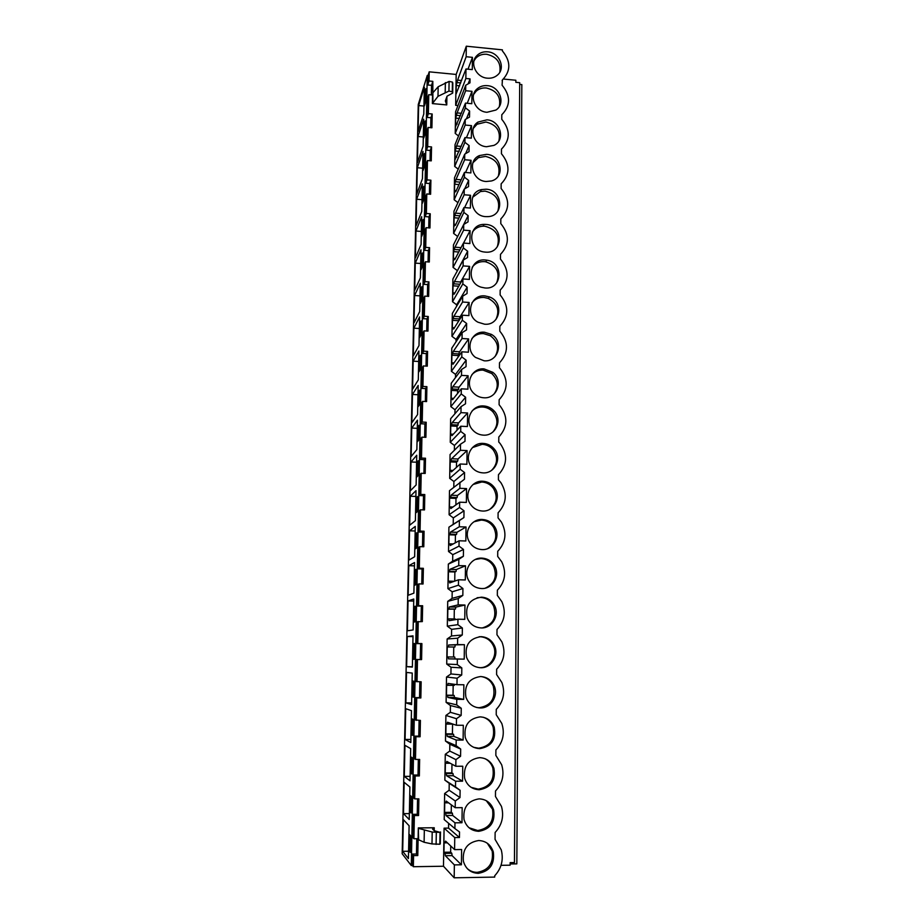 <?xml version="1.0" encoding="UTF-8"?>
<svg xmlns="http://www.w3.org/2000/svg" width="924" height="924" viewBox="0 0 924 924"><rect width="100%" height="100%" fill="white"/><g stroke="black" fill="none" stroke-linecap="round" stroke-linejoin="round"><path stroke-width="1.39" d="M427.269 75.433L418.249 104.551L402.171 853.764L411.284 865.522L427.269 75.433L428.066 75.514M519.692 84.373L521.829 84.581L516.828 863.871L510.14 863.975M411.284 865.522L412.404 865.511M434.188 830.595L434.234 827.754L418.318 827.916L418.11 838.692L413.906 838.749L412.624 837.329L413.086 814.333L417.255 814.298L417.556 798.867M413.906 838.749L414.368 815.569L418.56 815.534L418.884 798.856L414.703 798.879L413.421 797.782L413.883 775.028L418.018 775.017L418.329 759.436M414.703 798.879L415.153 775.952L419.334 775.941L419.646 759.436L415.488 759.436L414.206 758.639L414.668 736.116L418.78 736.128L419.092 720.408M415.488 759.436L415.939 736.74L420.097 736.751L420.408 720.42L414.992 719.9L415.442 697.608L419.542 697.643L419.843 681.785M416.274 720.397L416.712 697.932L420.847 697.966L421.159 681.796L415.765 681.554L416.204 659.493L420.281 659.551L420.593 643.67L416.528 643.601L416.967 621.771L422.326 621.598L422.638 605.751L418.56 605.67L418.988 583.899L417.717 584.418L417.278 606.029L418.56 605.67M421.032 621.575L421.332 606.121L417.278 606.029M421.76 583.956L422.06 568.953L418.029 568.849L418.468 547.447L419.739 546.65L423.781 546.765L424.081 531.242L420.05 531.115L420.478 509.782L419.196 510.845L418.768 532.028L420.05 531.115M422.487 546.731L422.776 532.155L418.768 532.028M423.215 509.875L423.492 495.726L419.508 495.576L419.935 474.613L421.205 473.284L425.202 473.434L425.502 458.223L421.506 458.061L421.922 437.144L420.651 438.727L420.443 448.96L420.235 459.494L421.506 458.061M423.931 473.388L424.197 459.667L420.235 459.494M424.636 437.271L424.901 423.954L420.951 423.769L421.367 403.199L422.638 401.363L426.599 401.57L426.888 386.648L422.938 386.451L423.342 365.939L422.072 368.029L421.667 388.392L422.938 386.451M425.34 401.501L425.594 388.588L421.667 388.392M426.033 366.089L426.276 353.58L422.372 353.349L422.776 333.194L424.047 330.873L427.962 331.104L428.251 316.482L424.335 316.239L424.74 296.13L423.469 298.695L423.065 318.664L424.335 316.239M426.715 331.023L426.957 318.907L423.065 318.664M427.396 296.304L427.627 284.569L423.758 284.303L424.162 264.53L425.421 261.735L429.302 262.012L429.579 247.678L425.71 247.389L426.103 227.674L424.844 230.7L424.647 240.356L424.451 250.288L425.71 247.389M428.066 261.931L428.297 250.566L424.451 250.288M428.736 227.882L428.955 216.886L425.121 216.586L425.514 197.193L426.773 193.948L430.619 194.248L430.896 180.192L427.061 179.88L427.442 160.533L426.183 163.998L425.987 173.469L425.802 183.206L427.061 179.88M429.394 194.155L429.602 183.518L425.802 183.206M430.053 160.753L430.249 150.485L426.461 150.15L426.842 131.127L428.101 127.443L431.912 127.789L432.178 113.987L428.378 113.64L428.759 94.664L427.5 98.556L427.119 117.406L428.378 113.64M430.7 127.674L430.896 117.752L427.119 117.406M431.346 94.906L431.531 85.331L427.777 84.973L427.962 75.86L429.21 71.829L429.036 81L427.777 84.973M454.978 822.822L445.992 815.522L445.714 813.282L444.594 812.381L444.756 801.997L445.876 802.841L446.223 801.073L455.197 807.703L462.185 807.657L461.977 822.753L454.978 822.822L454.897 828.574L459.528 831.97L459.471 835.989L459.447 837.525L454.758 837.583L454.585 849.618L461.619 849.514L461.411 864.783L454.365 864.899L454.181 877.8L443.485 866.238L413.351 866.712L412.069 865.072L412.289 854.065L416.47 854.007L416.77 838.715M418.641 105.567L418.087 131.543L423.781 114.068L424.335 87.295L418.641 105.567L423.943 106.052M425.571 102.218L425.849 88.716L424.682 92.435L424.405 105.856L425.571 102.218M417.071 462.092L416.77 477.003L417.948 475.756L418.26 460.753L417.071 462.092L418.226 462.139M411.018 461.988L410.395 490.736L416.123 484.961L416.736 455.243L411.018 461.988L416.597 462.219M416.343 497.678L416.031 512.739L417.221 511.734L417.521 496.581L416.343 497.678L417.498 497.724M410.279 496.234L409.655 525.248L415.396 520.674L416.008 490.656L410.279 496.234L415.892 496.442M418.514 391.949L418.214 406.572L419.392 404.851L419.692 390.136L418.514 391.949L419.658 392.007M412.462 394.467L411.861 422.672L417.579 414.587L418.179 385.435L412.462 394.467L417.994 394.744M417.798 426.853L417.498 441.614L418.676 440.124L418.976 425.271L417.798 426.853L418.942 426.9M411.746 428.066L411.134 456.548L416.863 449.607L417.463 420.166L411.746 428.066L417.302 428.332M414.968 621.864L415.292 606.248L414.102 606.583L413.79 622.095L414.968 621.864M408.038 600.935L407.403 630.792L413.132 629.937L413.779 599.018L408.038 600.935L413.733 601.062M413.34 643.612L413.016 659.274L414.206 659.309L414.529 643.531L413.34 643.612L414.529 643.635M407.276 636.509L406.629 666.654L412.37 667.093L413.016 635.862L407.276 636.509L413.005 636.601M415.604 533.622L415.292 548.821L416.47 548.082L416.782 532.767L415.604 533.622L416.77 533.656M409.54 530.803L408.916 560.094L414.645 556.733L415.269 526.414L409.54 530.803L415.176 530.988M414.853 569.923L414.541 585.273L415.731 584.788L416.043 569.323L414.853 569.923L416.031 569.958M408.789 565.707L408.165 595.275L413.894 593.162L414.529 562.543L408.789 565.707L414.46 565.858M423.573 200.219L423.85 186.325L422.684 189.455L422.395 203.245L423.573 200.219M416.632 199.238L416.066 225.93L421.771 211.411L422.337 183.876L416.632 199.238L422.014 199.665M422.002 222.395L421.714 236.336L422.892 233.506L423.18 219.485L422.002 222.395L423.123 222.488M415.962 231.035L415.384 257.969L421.09 244.467L421.667 216.678L415.962 231.035L421.356 231.439M424.024 124.474L423.735 138.011L424.913 134.569L425.19 120.94L424.024 124.474L425.121 124.567M417.983 136.509L417.417 162.716L423.111 146.211L423.677 119.184L417.983 136.509L423.308 136.983M423.354 156.803L423.077 170.478L424.243 167.244L424.52 153.488L423.354 156.803L424.451 156.895M417.313 167.741L416.747 194.179L422.441 178.655L423.007 151.386L417.313 167.741L422.661 168.18M420.813 335.32L421.113 320.882L419.935 323.157L419.635 337.491L420.813 335.32M413.883 328.182L413.282 355.879L418.999 345.553L419.588 316.955L413.883 328.182L419.357 328.517M419.23 357.38L418.93 371.864L420.108 369.912L420.408 355.347L419.23 357.38L420.362 357.449M413.167 361.168L412.578 389.119L418.295 379.903L418.895 351.028L413.167 361.168L418.676 361.48M421.321 255.671L421.032 269.727L422.21 267.117L422.499 252.968L421.321 255.671L422.441 255.74M415.269 263.121L414.691 290.309L420.397 277.847L420.974 249.792L415.269 263.121L420.697 263.502M420.628 289.247L420.339 303.453L421.517 301.051L421.806 286.763L420.628 289.247L421.76 289.327M414.576 295.507L413.987 322.938L419.704 311.538L420.293 283.218L414.576 295.507L420.027 295.865M411.007 756.964L410.683 773.111L411.861 773.977L412.196 757.703L411.007 756.964M404.285 776.368L410.025 780.826L410.683 748.636L404.955 745.322L404.285 776.368L410.117 776.345M411.065 812.981L411.399 796.546L410.221 795.518L409.886 811.838L411.065 812.981M409.898 786.994L404.158 782.305L403.488 813.651L409.228 819.519L409.898 786.994M413.432 697.146L413.756 681.207L412.578 681.011L412.254 696.835L413.432 697.146M405.855 702.875L411.596 704.619L412.243 673.076L406.514 672.429L405.855 702.875L411.63 702.91M412.658 735.365L412.982 719.265L411.792 718.803L411.469 734.776L412.658 735.365M405.082 739.443L410.81 742.538L411.469 710.66L405.74 708.696L405.082 739.443L410.88 739.454M402.679 851.316L408.42 858.604L409.101 825.744L403.361 819.657L402.679 851.316L408.57 851.235M410.268 852.402L410.603 835.793L409.413 834.476L409.078 850.958L410.268 852.402M446.893 96.604L446.754 104.92L432.374 103.592L432.548 95.022L428.759 94.664M432.374 103.592L437.988 96.339L448.937 91.072L452.286 91.753L452.702 93.081L447.054 96.177L445.345 100.959L446.754 104.92M431.531 85.331L432.813 81.358L432.894 102.044M432.813 81.358L429.036 81M454.181 877.8L494.71 877.095L494.721 875.767C501.536 868.294 503.707 859.666 501.258 849.861L495.056 839.362L495.125 832.466C502.021 824.97 504.146 816.285 501.478 806.421L495.46 796.476L495.507 790.99C502.506 783.425 504.562 774.67 501.663 764.749L495.841 755.382L495.899 749.953C503.002 742.307 504.978 733.471 501.801 723.457L496.223 714.726L496.269 709.366C503.522 701.593 505.393 692.654 501.894 682.547L496.592 674.52L496.65 669.207C504.065 661.284 505.821 652.217 501.928 641.972L496.962 634.73L497.008 629.475C504.619 621.367 506.248 612.115 501.882 601.732L497.331 595.368L497.378 590.17C505.22 581.797 506.675 572.337 501.72 561.792L497.69 556.433L497.736 551.282C505.867 542.573 507.091 532.848 501.42 522.118L498.048 517.89L498.094 512.797C506.56 503.649 507.495 493.601 500.9 482.686L498.406 479.764L498.452 474.728C507.334 464.98 507.877 454.562 500.08 443.462L498.752 442.03L498.798 437.04C508.096 426.645 508.188 415.858 499.099 404.677L499.145 399.746C508.396 389.512 508.489 378.84 499.445 367.717L499.491 362.832C508.685 352.76 508.789 342.192 499.792 331.139L499.838 326.311C508.974 316.378 509.078 305.925 500.127 294.929L500.173 290.148C509.263 280.376 509.367 270.016 500.462 259.09L500.496 254.354C509.551 244.733 509.644 234.477 500.785 223.608L500.831 218.919C509.84 209.436 509.933 199.295 501.108 188.484L501.154 183.841C510.117 174.509 510.21 164.46 501.432 153.719L501.478 149.122C510.394 139.928 510.487 129.984 501.755 119.288L501.801 114.738C510.672 105.683 510.764 95.83 502.079 85.204L502.425 79.903C510.949 70.975 510.937 61.307 502.39 50.912L502.402 49.861L466.308 46.2L456.167 74.451L429.21 71.829M501.027 865.326L510.129 865.187L510.152 862.635L514.449 862.566L519.704 82.675L515.835 82.305L515.858 80.249L503.395 79.037M424.682 92.435L425.768 92.539M413.351 866.712L413.571 855.612L417.787 855.555L418.098 839.512L424.104 842.272L431.993 843.924L439.836 844.247L440.529 831.97M443.485 866.238L444.086 828.158L448.544 828.112L448.614 823.296M454.897 828.574L444.225 819.611L444.64 793.508L449.122 790.239L449.226 783.333L444.86 780.122L445.276 754.284L449.734 751.073L449.838 744.236L445.483 741.025L445.899 715.453L450.323 712.312L450.427 705.543L446.107 702.344L446.511 677.038L450.924 673.942L451.028 667.244L446.719 664.056L447.124 639.004L451.501 635.966L451.605 629.336L447.32 626.16L447.724 601.362L452.09 598.371L452.183 591.81L447.921 588.646L448.325 564.09L452.656 561.168L452.76 554.666L448.521 551.501L448.914 527.2L453.222 524.324L453.326 517.902L449.11 514.737L449.491 490.679L464.46 479.233L464.553 472.545L460.14 469.23L460.21 464.01L466.886 464.287L467.07 450.577L460.418 450.288L460.498 444.213L464.98 441.314L465.026 438.299L465.072 434.696L460.695 431.392L460.764 426.23L467.405 426.542L467.59 412.97L460.961 412.647L461.053 406.641L465.511 403.788L465.604 397.239L461.238 393.947L461.307 388.831L467.914 389.177L468.098 375.745L461.503 375.387L461.596 369.45L466.031 366.643L466.123 360.164L461.781 356.883L461.85 351.825L468.422 352.206L468.595 338.912L462.046 338.519L462.127 332.64L466.539 329.891L466.585 326.981L466.632 323.481L462.312 320.212L462.381 315.2L468.918 315.615L469.092 302.46L462.577 302.033L462.658 296.211L467.047 293.52L467.094 290.633L467.14 287.168L462.843 283.899L462.912 278.944L469.415 279.394L469.588 266.366L463.109 265.916L463.19 260.152L467.556 257.507L467.636 251.224L463.363 247.967L463.444 243.07L469.9 243.543L470.073 230.653L463.629 230.168L463.709 224.463L468.052 221.864L468.145 215.65L463.883 212.405L463.952 207.542L470.385 208.05L470.559 195.287L464.148 194.779L464.229 189.131L468.549 186.579L468.63 180.423L464.402 177.189L464.472 172.384L470.87 172.915L471.044 160.291L464.657 159.737L464.737 154.146L469.034 151.652L469.115 145.565L464.911 142.331L464.98 137.572L471.344 138.138L471.517 125.629L465.165 125.063L465.246 119.519L469.519 117.082L469.6 111.042L465.407 107.831L465.477 103.107L471.817 103.707L471.979 91.326L465.661 90.725L465.742 85.239L469.993 82.837L470.05 78.875L468.11 83.911M464.553 472.545L453.892 481.496L453.799 487.191M453.892 481.496L449.688 478.343L450.069 454.527L460.498 444.213M465.072 434.696L454.446 445.449L454.365 450.277M454.446 445.449L450.265 442.307L450.646 418.722L461.053 406.641M465.604 397.239L455.001 409.759L454.931 413.744M455.001 409.759L450.843 406.629L451.212 383.287L461.596 369.45M466.123 360.164L455.544 374.428L455.497 377.581M455.544 374.428L451.409 371.309L451.778 348.186L462.127 332.64M466.632 323.481L456.086 339.443L456.04 341.776M456.086 339.443L451.963 336.324L452.333 313.432L462.658 296.211M467.14 287.168L456.618 304.793L456.595 306.329M456.618 304.793L452.517 301.686L452.887 279.013L463.19 260.152M467.636 251.224L457.137 271.24M457.149 270.478L453.072 267.382L453.43 244.929L468.145 215.65M457.669 236.498L453.615 233.414L453.973 211.169L464.229 189.131M457.934 202.645L454.158 199.757L454.504 177.731L464.737 154.146M458.235 169.15L454.689 166.435L455.035 144.618L465.246 119.519M458.547 135.978L455.22 133.426L455.567 111.816L465.742 85.239M465.985 68.988L456.075 94.017L456.213 85.505L457.611 80.134L466.158 56.722L472.453 57.357L472.279 69.612L465.985 68.988L465.846 78.471L455.671 105.336L457.969 105.544M455.671 105.336L456.167 74.451M427.442 160.533L431.265 160.857L431.543 146.928L427.72 146.604L428.101 127.443M426.103 227.674L429.96 227.974L430.238 213.767L426.391 213.467L426.773 193.948M424.74 296.13L428.644 296.385L428.921 281.912L425.028 281.647L425.421 261.735M423.342 365.939L427.281 366.158L427.569 351.397L423.642 351.166L424.047 330.873M421.922 437.144L425.906 437.329L426.195 422.256L422.222 422.072L422.638 401.363M420.478 509.782L424.497 509.921L424.797 494.548L420.778 494.409L421.205 473.284M418.988 583.899L423.053 583.991L423.365 568.318L419.311 568.202L419.739 546.65M417.036 681.762L417.486 659.528L421.587 659.586L421.898 643.589L417.798 643.52L418.237 621.517M433.079 92.55L438.172 86.752L449.099 81.404L452.437 82.097L452.818 83.045L452.714 92.908M466.158 56.722L466.308 46.2M465.846 78.471L470.05 78.875M455.197 807.703L455.289 801.016L460.002 797.574L460.106 790.286L455.497 786.89L455.59 781.207L462.554 781.184L462.751 766.239L455.798 766.25L455.902 759.644L460.579 756.259L460.683 749.052L456.098 745.668L456.19 740.043L463.109 740.055L463.317 725.282L456.398 725.259L456.491 718.71L461.157 715.395L461.249 708.269L456.699 704.896L456.779 699.329L463.675 699.387L463.871 684.765L456.987 684.696L457.091 678.228L461.723 674.97L461.815 667.913L457.288 664.564L457.368 659.055L464.218 659.147L464.414 644.686L457.576 644.582L457.669 638.184L462.277 634.984L462.37 628.008L457.865 624.659L457.946 619.207L464.76 619.346L464.957 605.035L458.154 604.885L458.246 598.556L462.832 595.414L462.878 592.284L462.924 588.519L458.443 585.181L458.523 579.787L465.303 579.96L465.5 565.8L458.731 565.627L458.824 559.355L463.374 556.283L463.478 549.445L459.02 546.119L459.089 540.783L465.835 540.99L466.031 526.992L459.297 526.772L459.39 520.57L463.917 517.556L463.964 514.472L464.01 510.799L459.575 507.472L459.655 502.194L466.366 502.437L466.551 488.588L459.863 488.322L459.944 482.189M487.387 78.182C491.291 78.494 494.629 77.477 497.412 75.121C506.006 68.261 499.41 52.506 487.687 51.825C483.194 51.478 479.498 52.818 476.622 55.879C469.415 63.213 476.322 77.57 487.387 78.182M478.771 831.323C490.425 829.255 495.38 822.117 493.624 809.921C491.106 802.921 486.278 799.237 479.14 798.856C467.867 800.646 462.82 807.507 463.998 819.438C466.32 826.945 471.252 830.907 478.771 831.323M480.18 707.957C490.563 708.396 498.556 696.211 494.409 686.416C491.707 680.237 487.087 676.946 480.538 676.541C468.999 678.297 464.114 685.169 465.915 697.135C468.433 703.903 473.192 707.518 480.18 707.957M480.076 716.874C468.641 718.629 463.698 725.479 465.257 737.421C467.717 744.455 472.534 748.197 479.718 748.636C491.58 746.58 496.396 739.431 494.178 727.188C491.545 720.708 486.844 717.267 480.076 716.874M479.614 757.645C468.26 759.413 463.271 766.262 464.622 778.181C467.013 785.469 471.887 789.315 479.244 789.754C490.991 787.698 495.888 780.561 493.913 768.341C491.337 761.595 486.567 758.026 479.614 757.645M485.805 216.632L488.161 216.62C504.793 215.881 502.772 189.824 486.116 189.201L481.427 189.593C466.655 192.619 470.408 216.147 485.805 216.632M487.306 85.655C483.321 85.343 479.926 86.417 477.096 88.877C468.56 95.865 475.236 111.712 487.006 112.278L495.888 110.06C506.017 103.8 499.826 86.29 487.306 85.655M486.602 146.72L493.901 145.391C505.925 140.182 500.485 120.432 486.913 119.831L477.974 122.084C467.74 128.401 473.943 146.188 486.602 146.72M484.569 324.197C500.334 325.883 504.423 301.975 489.339 296.904L484.892 295.911C470.466 294.248 464.795 315.373 477.951 322.199L484.569 324.197M484.984 287.976C502.425 289.824 504.123 262.439 486.798 260.164L485.308 259.979C469.38 258.085 465.477 282.501 481.058 287.179L484.984 287.976M485.712 224.417L484.014 224.382C467.313 224.313 467.787 250.623 484.603 252.044L485.4 252.125C503.672 254.077 503.915 225.11 485.712 224.417M484.476 332.224C471.217 330.757 464.495 349.272 475.456 357.392L484.153 360.799C498.567 362.277 504.192 341.303 491.36 334.373L484.476 332.224M481.993 549.584C493.185 550.357 500.97 536.509 494.814 526.969C491.88 522.326 487.722 519.831 482.34 519.473C471.737 518.711 463.767 531.265 468.826 540.91C471.667 546.28 476.056 549.168 481.993 549.584M481.543 588.542C492.469 589.223 500.323 575.964 494.825 566.331C491.938 561.238 487.629 558.5 481.901 558.119C471.517 557.438 463.513 569.531 468.029 579.221C470.79 585.008 475.294 588.114 481.543 588.542M481.092 627.927C491.787 628.516 499.711 615.707 494.756 606.005C491.926 600.508 487.491 597.562 481.45 597.17C469.6 598.971 464.876 605.925 467.278 618.041C469.958 624.185 474.566 627.477 481.092 627.927M483.298 435.135C495.899 436.267 503.026 419.346 493.751 410.579C490.933 407.761 487.56 406.214 483.633 405.959C471.898 404.839 464.264 419.9 471.979 429.163C474.924 432.825 478.69 434.811 483.298 435.135M484.061 368.895C471.667 367.625 464.356 384.153 473.504 393.012C476.345 395.922 479.752 397.505 483.737 397.77C497.112 399.064 503.672 380.399 492.792 372.314L484.061 368.895M478.667 840.528C467.44 842.353 462.347 849.225 463.374 861.168C465.638 868.895 470.616 872.949 478.286 873.342C489.87 871.263 494.871 864.113 493.301 851.916C490.84 844.686 485.966 840.886 478.667 840.528M486.209 181.497L491.337 180.988C505.59 177.535 501.455 154.932 486.521 154.343L479.383 155.59C467.036 160.672 472.349 181.012 486.209 181.497M481 636.648C469.311 638.415 464.506 645.31 466.585 657.345C469.184 663.813 473.873 667.278 480.642 667.729C491.164 668.237 499.122 655.786 494.606 646.038C491.845 640.17 487.306 637.04 481 636.648M482.871 472.88C494.871 473.873 502.333 458.281 494.34 449.122C491.406 445.599 487.699 443.693 483.206 443.404C471.956 442.423 464.137 456.398 470.755 465.869C473.7 470.189 477.743 472.522 482.871 472.88M482.432 511.03C493.982 511.908 501.64 497.308 494.663 487.907C491.707 483.795 487.745 481.566 482.778 481.242C471.898 480.364 463.975 493.532 469.727 503.118C472.626 508.004 476.865 510.637 482.432 511.03M457.611 80.134L461.677 80.55M472.453 57.357L467.994 69.196M499.826 72.164C501.154 62.659 496.789 56.699 486.717 54.273C482.236 53.927 478.551 55.278 475.687 58.316L474.035 60.718M457.288 82.571L460.787 82.917M456.213 85.505L459.702 85.851M413.571 855.612L412.289 854.065M417.787 855.555L416.47 854.007M418.318 827.916L418.63 840.089M414.368 815.569L413.086 814.333M409.078 850.958L410.291 850.935M454.758 837.583L444.086 828.158M454.585 849.618L445.587 841.129L445.241 842.85L444.121 841.776L443.959 852.263L445.079 853.395L445.356 855.728L454.365 864.899M418.849 828.447L432.201 832.05L440.032 832.362L434.349 830.745L432.582 829.071L434.234 827.754M459.447 837.525L448.544 828.112M445.241 842.85L447.378 842.815M443.959 852.263L450.646 852.159L451.801 853.291L452.09 855.624L445.356 855.728M450.739 845.98L450.646 852.159M445.079 853.395L451.801 853.291M461.411 864.783L452.09 855.624M467.301 868.641C470.166 871.124 473.481 872.36 477.234 872.348C488.773 870.269 493.751 863.166 492.192 851.016L487.329 843.254M426.461 150.15L427.72 146.604M432.178 113.987L430.896 117.752M469.6 111.042L466.412 118.85M465.407 107.831L455.22 133.426M465.661 90.725L457.091 112.901L455.694 118.099L455.555 126.68L465.477 103.107M457.091 112.901L461.446 113.329M471.979 91.326L467.221 103.28M499.387 106.329C500.981 96.581 496.627 90.471 486.324 87.988C482.363 87.665 478.967 88.739 476.16 91.187L473.666 94.398M456.768 115.315L460.522 115.673M455.694 118.099L459.424 118.445M456.629 123.943L457.23 124.001M431.543 146.928L430.249 150.485M469.115 145.565L465.604 153.65M464.911 142.331L454.689 166.435M465.165 125.063L456.56 145.992L455.162 150.993L455.024 159.667L464.98 137.572M456.56 145.992L461.261 146.419M471.517 125.629L466.412 137.699M498.925 140.852C500.82 130.862 496.488 124.59 485.932 122.026L477.027 124.266L473.307 128.378M456.248 148.371L460.291 148.741M455.162 150.993L459.182 151.351M456.109 157.092L456.756 157.149M422.684 189.455L423.793 189.535M425.121 216.586L426.391 213.467M430.896 180.192L429.602 183.518M468.63 180.423L464.714 188.843M464.402 177.189L454.158 199.757M464.657 159.737L456.04 179.395L454.631 184.211L454.493 192.966L455.578 190.552L455.844 191.568L464.472 172.384M456.04 179.395L461.122 179.833M471.044 160.291L465.534 172.476M498.429 175.768C500.669 165.523 496.373 159.067 485.539 156.41L478.424 157.646L472.973 162.67M455.717 181.751L460.094 182.12M454.631 184.211L458.985 184.581M455.578 190.552L456.283 190.61M430.238 213.767L428.955 216.886M463.883 212.405L453.615 233.414M464.148 194.779L455.509 213.132L454.1 217.752L453.95 226.588L455.035 224.336L455.313 225.421L463.952 207.542M455.509 213.132L461.041 213.571M470.559 195.287L464.587 207.6M497.886 211.076C500.531 200.554 496.269 193.901 485.135 191.129L480.457 191.522L472.661 197.251M455.186 215.454L459.944 215.835M454.1 217.752L458.835 218.133M455.035 224.336L455.809 224.393M423.758 284.303L425.028 281.647M429.579 247.678L428.297 250.566M463.363 247.967L453.072 267.382M463.629 230.168L454.966 247.193L453.557 251.617L453.407 260.533L454.504 258.454L454.77 259.598L463.444 243.07M454.966 247.193L461.041 247.644M470.073 230.653L463.559 243.07M497.297 246.789C500.404 235.978 496.211 229.117 484.719 226.207L483.021 226.172C478.424 226.484 474.878 228.471 472.383 232.155M454.643 249.48L459.863 249.873M453.557 251.617L458.754 251.998M454.504 258.454L455.336 258.512M428.921 281.912L427.627 284.569M462.843 283.899L452.517 301.686M463.109 265.916L454.423 281.577L453.003 285.805L452.864 294.814L453.95 292.908L454.227 294.109L462.912 278.944M454.423 281.577L460.649 282.016L469.588 266.366M460.464 283.218L460.649 282.016M496.65 282.929C500.288 272.615 496.673 265.569 485.793 261.815L484.315 261.631C479.14 261.434 475.086 263.328 472.152 267.336M454.1 283.841L459.875 284.245M453.003 285.805L458.754 286.209M453.95 292.908L454.885 292.966M419.935 323.157L421.067 323.227M422.372 353.349L423.642 351.166M428.251 316.482L426.957 318.907M462.312 320.212L451.963 336.324M462.577 302.033L453.869 316.308L452.46 320.328L452.31 329.429L453.407 327.697L453.672 328.967L462.381 315.2M453.869 316.308L460.129 316.724L469.092 302.46M452.46 320.328L458.674 320.732L460.129 316.724M495.911 319.496C500.011 310.452 497.482 303.418 488.322 298.417L483.899 297.424C478.921 297.239 474.948 299.041 471.979 302.818M453.545 318.549L459.794 318.953M453.407 327.697L454.435 327.766M427.569 351.397L426.276 353.58M461.781 356.883L451.409 371.309M462.046 338.519L453.326 351.386L451.894 355.197L451.755 364.391L452.852 362.832L453.118 364.172L461.85 351.825M453.326 351.386L459.609 351.767L468.595 338.912M451.894 355.197L458.142 355.567L459.609 351.767M458.142 355.567L458.119 357.103M495.068 356.525C499.561 348.498 497.978 341.568 490.321 335.724L483.483 333.587C478.736 333.414 474.878 335.089 471.887 338.588M452.991 353.592L459.274 353.961M452.852 362.832L454.019 362.901M420.951 423.769L422.222 422.072M426.888 386.648L425.594 388.588M461.238 393.947L450.843 406.629M461.503 375.387L452.76 386.809L451.339 390.402L451.189 399.688L452.286 398.313L452.552 399.722L461.307 388.831M452.76 386.809L459.078 387.156L468.098 375.745M451.339 390.402L457.611 390.748L459.078 387.156M457.611 390.748L457.576 393.485M494.086 394.017C498.983 386.763 498.198 379.937 491.753 373.515L483.056 370.108C478.609 369.958 474.89 371.471 471.91 374.647M452.437 388.981L458.743 389.327M452.286 398.313L453.638 398.383M426.195 422.256L424.901 423.954M460.695 431.392L450.265 442.307M460.961 412.647L452.194 422.591L450.762 425.964L450.612 435.343L451.721 434.153L451.986 435.631L460.764 426.23M452.194 422.591L458.547 422.903L467.59 412.97M450.762 425.964L457.08 426.276L458.547 422.903M457.08 426.276L457.01 430.249M492.919 431.982C498.325 425.329 498.244 418.537 492.7 411.63C489.893 408.812 486.532 407.276 482.628 407.022C478.528 406.883 475.005 408.2 472.072 410.972M451.871 424.728L458.212 425.04M451.721 434.153L453.303 434.222M419.508 495.576L420.778 494.409M425.502 458.223L424.197 459.667M460.14 469.23L449.688 478.343M460.418 450.288L451.628 458.731L450.196 461.885L450.046 471.344L451.143 470.351L451.42 471.898L460.21 464.01M451.628 458.731L458.004 459.009L467.07 450.577M450.196 461.885L456.537 462.15L457.669 461.111L458.004 459.009M456.537 462.15L456.456 467.382M491.51 470.42C497.586 464.252 498.175 457.438 493.277 450C490.367 446.5 486.671 444.606 482.201 444.305L472.441 447.586M451.293 460.833L457.669 461.111M451.143 470.351L453.06 470.432M424.797 494.548L423.492 495.726M463.917 517.556L453.222 524.324M464.01 510.799L453.326 517.902M459.575 507.472L449.11 514.737M459.863 488.322L451.051 495.229L450.716 497.297L449.618 498.151L449.457 507.715L450.566 506.918L450.843 508.535L459.655 502.194M451.051 495.229L457.461 495.472L466.551 488.588M449.618 498.151L455.982 498.394L457.126 497.539L457.461 495.472M455.982 498.394L455.89 504.908M489.801 509.309C496.742 503.592 498.001 496.708 493.601 488.623C490.656 484.534 486.705 482.316 481.762 481.993L473.076 484.488M450.716 497.297L457.126 497.539M450.566 506.918L452.968 506.999M418.029 568.849L419.311 568.202M424.081 531.242L422.776 532.155M463.374 556.283L452.656 561.168M463.478 549.445L452.76 554.666M459.02 546.119L448.521 551.501M459.39 520.57L448.914 527.2M459.297 526.772L450.462 532.109L450.138 534.141L449.029 534.8L448.868 544.455L449.976 543.855L450.254 545.541L459.089 540.783M450.462 532.109L456.918 532.316L466.031 526.992M449.029 534.8L455.428 535.008L456.572 534.349L456.918 532.316M455.428 535.008L455.313 542.815M487.745 548.579C495.749 543.416 497.759 536.405 493.739 527.523C490.817 522.903 486.682 520.42 481.323 520.062L474.035 521.748M450.138 534.141L456.572 534.349M449.976 543.855L453.21 543.947M423.365 568.318L422.06 568.953M462.832 595.414L452.09 598.371M462.924 588.519L452.183 591.81M458.443 585.181L447.921 588.646M458.824 559.355L448.325 564.09M458.731 565.627L449.873 569.357L449.549 571.355L448.44 571.806L448.279 581.566L449.387 581.161L449.665 582.928L458.523 579.787M449.873 569.357L456.364 569.531L465.5 565.8M448.44 571.806L454.874 571.979L456.017 571.529L456.364 569.531M454.874 571.979L454.735 581.127M485.285 588.149C494.594 583.725 497.412 576.588 493.751 566.712C490.875 561.642 486.578 558.916 480.873 558.535L475.386 559.459M449.549 571.355L456.017 571.529M449.387 581.161L454.296 581.288M414.102 606.583L415.28 606.606M416.528 643.601L417.798 643.52M422.638 605.751L421.332 606.121M462.277 634.984L451.501 635.966M462.37 628.008L451.605 629.336M457.865 624.659L447.32 626.16M458.246 598.556L447.724 601.362M458.154 604.885L449.283 606.987L448.949 608.939L447.84 609.193L447.678 619.057L448.798 618.861L449.064 620.697L457.946 619.207M449.283 606.987L455.798 607.126L464.957 605.035M447.84 609.193L455.451 609.078L455.798 607.126M454.308 609.332L454.169 618.965M448.798 618.861L455.313 618.988L455.405 619.634M482.49 627.881C493.231 624.497 496.962 617.267 493.67 606.225C490.852 600.75 486.44 597.816 480.422 597.424L477.107 597.736M448.949 608.939L455.451 609.078M413.016 659.274L414.206 659.297M406.629 666.654L412.381 666.735M417.486 659.528L416.204 659.493M421.587 659.586L420.281 659.551M421.898 643.589L420.593 643.67M461.723 674.97L450.924 673.942M461.815 667.913L451.028 667.244M457.288 664.564L446.719 664.056M457.669 638.184L447.124 639.004M457.576 644.582L448.683 644.998L448.348 646.927L447.239 646.973L447.077 656.929L448.186 656.941L448.463 658.858L457.368 659.055M448.683 644.998L464.414 644.686M447.239 646.973L454.885 647.031L455.232 645.102M453.742 647.066L453.592 657.022M448.186 656.941L454.735 657.033L455.024 658.951L464.218 659.147M448.463 658.858L455.024 658.951M479.487 667.671L479.602 667.671C490.078 668.179 498.013 655.774 493.52 646.072C490.771 640.24 486.243 637.121 479.972 636.728L479.117 636.74M448.348 646.927L454.885 647.031M412.254 696.835L413.444 696.846M416.712 697.932L415.442 697.608M420.847 697.966L419.542 697.643M461.157 715.395L450.323 712.312M461.249 708.269L450.427 705.543M456.699 704.896L446.107 702.344M457.091 678.228L446.511 677.038M456.987 684.696L448.071 683.414L447.736 685.296L446.627 685.123L446.465 695.194L447.586 695.414L447.851 697.424L456.779 699.329M447.736 685.296L454.319 685.365L454.504 684.337M453.164 685.354L453.014 695.241L454.169 695.472L454.446 697.47L463.675 699.387M447.851 697.424L454.446 697.47M476.472 707.461L479.14 707.726C491.094 705.659 495.818 698.509 493.324 686.278C490.991 680.769 486.96 677.535 481.219 676.564M446.465 695.194L453.014 695.241M447.586 695.414L454.169 695.472M411.469 734.776L412.67 734.788M415.939 736.74L414.668 736.116M420.097 736.751L418.78 736.128M460.579 756.259L449.734 751.073M460.683 749.052L449.838 744.236M456.098 745.668L445.483 741.025M456.491 718.71L445.899 715.453M456.398 725.259L447.459 722.233L447.124 724.069L446.003 723.677L445.842 733.852L446.962 734.303L447.239 736.382L456.19 740.043M452.575 724.093L452.425 733.864L453.58 734.314L453.869 736.393L463.109 740.055M447.239 736.382L453.869 736.393M473.666 747.32L478.678 748.209C490.494 746.165 495.287 739.05 493.081 726.853C491.256 722.037 487.964 718.826 483.229 717.232M447.124 724.069L452.979 724.093M445.842 733.852L452.425 733.864M446.962 734.303L453.58 734.314M410.683 773.111L411.885 773.111M415.153 775.952L413.883 775.028M419.334 775.941L418.018 775.017M460.002 797.574L449.122 790.239M460.106 790.286L449.226 783.333M455.497 786.89L444.86 780.122M455.902 759.644L445.276 754.284M455.798 766.25L446.846 761.445L446.511 763.247L445.391 762.635L445.218 772.914L446.338 773.584L446.615 775.744L455.59 781.207M451.975 764.194L451.836 772.891L452.991 773.561L453.28 775.721L462.554 781.184M446.615 775.744L453.28 775.721M471.194 787.375L478.205 789.142C489.905 787.098 494.767 779.995 492.804 767.832C491.372 763.651 488.761 760.591 484.95 758.65M446.511 763.247L450.196 763.247M445.218 772.914L451.836 772.891M446.338 773.584L452.991 773.561M409.886 811.838L411.099 811.826M403.488 813.651L409.344 813.605M418.56 815.534L417.255 814.298M455.289 801.016L444.64 793.508M451.351 804.873L451.247 812.323L452.402 813.224L452.691 815.465L461.977 822.753M445.992 815.522L452.691 815.465M469.08 827.777L477.72 830.514C489.327 828.458 494.259 821.367 492.515 809.216L486.313 800.692M445.876 802.841L448.579 802.817M444.594 812.381L451.247 812.323M445.714 813.282L452.402 813.224M438.172 86.752L437.988 96.339M449.099 81.404L448.937 91.072M452.437 82.097L452.286 91.753M445.368 82.594L445.195 92.238M452.818 83.045L452.656 92.689M424.324 830.503L424.104 842.272M436.313 832.524L436.105 844.432M432.201 832.05L431.993 843.924M440.459 832.05L440.263 843.912M440.032 832.362L439.836 844.247M502.425 79.903L502.113 80.607M475.687 58.316L476.622 55.879M492.192 851.016L493.301 851.916M476.16 91.187L477.096 88.877M477.027 124.266L477.974 122.084M478.424 157.646L479.383 155.59M480.457 191.522L481.427 189.593M483.021 226.172L484.014 224.382M485.793 261.815L486.798 260.164M488.322 298.417L489.339 296.904M490.321 335.724L491.36 334.373M491.753 373.515L492.792 372.314M492.7 411.63L493.751 410.579M493.277 450L494.34 449.122M493.601 488.623L494.663 487.907M493.739 527.523L494.814 526.969M493.751 566.712L494.825 566.331M493.67 606.225L494.756 606.005M493.52 646.072L494.606 646.038M493.324 686.278L494.409 686.416M493.081 726.853L494.178 727.188M492.804 767.832L493.913 768.341M492.515 809.216L493.624 809.921"/></g></svg>
